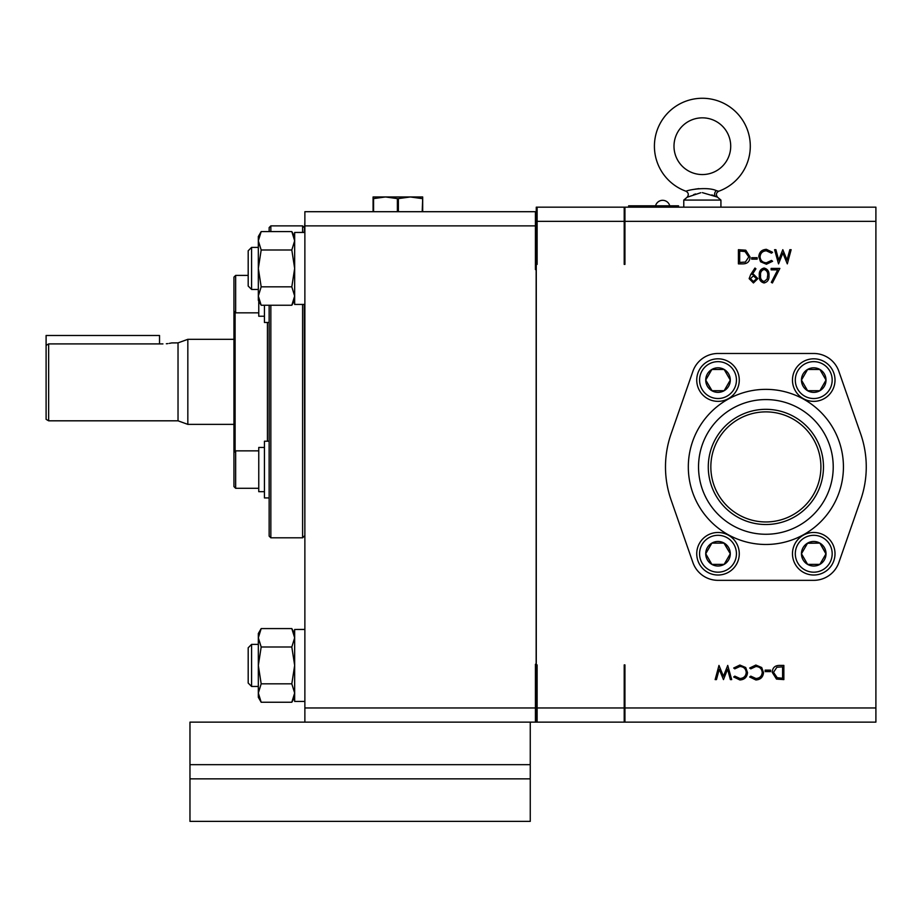 <?xml version="1.0" encoding="UTF-8"?>
<svg xmlns="http://www.w3.org/2000/svg" width="922" height="922" viewBox="0 0 922 922"><rect width="100%" height="100%" fill="white"/><g stroke="black" fill="none" stroke-linecap="round" stroke-linejoin="round"><path stroke-width="1.38" d="M716.878 196.962L715.242 196.282A3.55 2.593 110.7 0 1 716.406 190.647C707.969 186.67 689.575 189.494 686.003 191.246A47.921 47.921 0 0 1 702.357 98.274A47.921 47.921 0 0 1 718.711 191.246L718.157 191.096M698.911 188.618L694.958 189.171M730.708 146.195A28.352 28.352 0 0 1 702.357 174.558A28.352 28.352 0 0 1 673.994 146.195A28.352 28.352 0 0 1 702.357 117.843A28.352 28.352 0 0 1 730.708 146.195M662.653 200.305A7.318 7.318 0 0 0 655.565 205.813A7.318 7.318 0 0 1 669.741 205.813M820.914 466.912A55.043 55.043 0 0 1 765.871 521.956A55.043 55.043 0 0 1 710.839 466.912A55.043 55.043 0 0 1 765.871 411.88A55.043 55.043 0 0 1 820.914 466.912M813.746 566.027A12.274 12.274 0 0 0 819.877 543.116A12.274 12.274 0 0 0 801.46 553.742A12.274 12.274 0 0 0 813.746 566.027M813.746 564.379L819.877 564.379L826.02 553.742L819.877 543.116L807.603 543.116L801.46 553.742L807.603 564.379L813.746 564.379M813.746 367.809A12.274 12.274 0 0 0 807.603 390.721A12.274 12.274 0 0 0 826.02 380.083A12.274 12.274 0 0 0 813.746 367.809M813.746 369.457L807.603 369.457L801.46 380.083L807.603 390.721L819.877 390.721L826.02 380.083L819.877 369.457L813.746 369.457M728.645 373.952A12.274 12.274 0 0 0 705.733 380.083A12.274 12.274 0 0 0 724.15 390.721A12.274 12.274 0 0 0 728.645 373.952M727.216 374.77L724.15 369.457L711.865 369.457L705.733 380.083L711.865 390.721L724.15 390.721L730.282 380.083L727.216 374.77M728.645 547.61A12.274 12.274 0 0 0 705.733 553.742A12.274 12.274 0 0 0 724.15 564.379A12.274 12.274 0 0 0 728.645 547.61M727.216 548.429L724.15 543.116L711.865 543.116L705.733 553.742L711.865 564.379L724.15 564.379L730.282 553.742L727.216 548.429M708.28 466.912A57.59 57.59 0 0 1 765.871 409.322A57.59 57.59 0 0 1 823.473 466.912A57.59 57.59 0 0 1 765.871 524.514A57.59 57.59 0 0 1 708.28 466.912M833.223 466.912A67.352 67.352 0 0 0 765.871 399.572A67.352 67.352 0 0 0 698.53 466.912A67.352 67.352 0 0 0 765.871 534.264A67.352 67.352 0 0 0 833.223 466.912A67.352 67.352 0 0 0 765.871 399.572A67.352 67.352 0 0 0 698.53 466.912A67.352 67.352 0 0 1 765.871 399.572A67.352 67.352 0 0 0 698.53 466.912A67.352 67.352 0 0 0 765.871 534.264A67.352 67.352 0 0 0 833.223 466.912A67.352 67.352 0 0 0 765.871 399.572A67.352 67.352 0 0 0 698.53 466.912M813.746 572.182A18.428 18.428 0 0 0 832.174 553.742A18.428 18.428 0 0 0 813.746 535.313A18.428 18.428 0 0 0 795.306 553.742A18.428 18.428 0 0 0 813.746 572.182M813.746 532.478A21.264 21.264 0 0 1 835.009 553.742A21.264 21.264 0 0 1 813.746 575.017A21.264 21.264 0 0 1 792.471 553.742A21.264 21.264 0 0 1 813.746 532.478M813.746 361.655A18.428 18.428 0 0 0 795.306 380.083A18.428 18.428 0 0 0 813.746 398.523A18.428 18.428 0 0 0 832.174 380.083A18.428 18.428 0 0 0 813.746 361.655M813.746 401.358A21.264 21.264 0 0 1 792.471 380.083A21.264 21.264 0 0 1 813.746 358.819A21.264 21.264 0 0 1 835.009 380.083A21.264 21.264 0 0 1 813.746 401.358M733.97 370.875A18.428 18.428 0 0 0 708.788 364.121A18.428 18.428 0 0 0 702.045 389.303A18.428 18.428 0 0 0 727.228 396.045A18.428 18.428 0 0 0 733.97 370.875M699.591 390.721A21.264 21.264 0 0 1 707.37 361.666A21.264 21.264 0 0 1 736.424 369.457A21.264 21.264 0 0 1 728.645 398.5A21.264 21.264 0 0 1 699.591 390.721M733.97 544.533A18.428 18.428 0 0 0 708.788 537.78A18.428 18.428 0 0 0 702.045 562.962A18.428 18.428 0 0 0 727.228 569.704A18.428 18.428 0 0 0 733.97 544.533M699.591 564.379A21.264 21.264 0 0 1 707.37 535.325A21.264 21.264 0 0 1 736.424 543.116A21.264 21.264 0 0 1 728.645 572.17A21.264 21.264 0 0 1 699.591 564.379M665.488 466.912A100.383 100.383 0 0 0 671.089 499.966L692.895 562.501A26.6 26.6 0 0 0 718.008 580.341L813.746 580.341A26.6 26.6 0 0 0 838.859 562.501L860.664 499.966A100.383 100.383 0 0 0 860.664 433.87L838.859 371.336A26.6 26.6 0 0 0 813.746 353.483L718.008 353.483A26.6 26.6 0 0 0 692.895 371.336L671.089 433.87A100.383 100.383 0 0 0 665.488 466.912M171.642 342.926L178.027 342.88L187.834 339.319L187.834 424.374L233.416 424.374M178.027 342.88L178.027 420.812L187.834 424.374M48.647 420.812L46.1 419.337L46.1 345.427L48.647 343.906L48.647 420.812L178.027 420.812M162.929 343.906C174.396 342.788 174.396 342.788 162.929 343.906L48.647 343.906M171.123 343.042L170.328 343.191M170.293 343.203L169.245 343.387M167.873 343.595L166.34 343.756M264.441 316.234L258.759 316.234L258.759 301.068M258.759 491.691L264.441 491.691L258.759 491.691L258.759 447.447L264.441 447.447M235.652 312.835L233.946 311.129L233.946 277.107L235.652 275.401L235.652 312.835L258.759 312.835M235.652 450.858L235.652 488.291L258.759 488.291L235.652 488.291L233.946 486.586L233.946 452.552L235.652 450.858L258.759 450.858M269.143 441.212L264.441 441.212L264.441 497.926L269.143 497.926M233.946 465.748L233.946 297.933M235.11 312.293L235.11 451.388M270.849 305.251L270.849 537.814L302.6 537.814L302.6 304.433M302.6 232.402L302.6 225.878L304.306 227.584M270.849 537.814L269.143 536.108L269.143 305.251M269.143 231.583L269.143 227.584L270.849 225.878L270.849 231.583M304.871 222.19L304.306 232.402M304.871 541.491L304.306 304.433M304.871 232.471L294.66 232.471L294.66 304.433L304.871 304.433M248.191 286.05L248.191 250.784L251.591 247.384L251.591 289.45L248.191 286.05M304.871 629.472L294.66 629.472L294.66 701.435L304.871 701.435M248.191 683.052L248.191 647.786L251.591 644.386L251.591 686.452L248.191 683.052M693.609 194.646L695.534 193.954M700.789 192.721L687.27 197.204M716.406 190.647L718.711 191.246C716.071 192.848 715.714 194.865 717.627 197.285L720.923 200.074L683.778 200.074L683.778 207.162M711.853 194.922L715.115 196.225M702.357 192.64L716.498 196.801M373.571 211.703L373.571 198.61L385.477 196.962L373.076 196.962L373.076 211.703M398.385 211.703L398.385 198.61L410.29 196.962L385.477 196.962L397.382 198.61L397.382 211.703M398.385 198.61L397.382 198.61M422.691 211.703L422.691 198.61L422.195 211.703M422.691 198.61L422.691 196.962L410.29 196.962L422.195 198.61M628.631 205.813L628.631 207.162L628.631 205.813L678.534 205.813L678.534 207.162L678.534 205.813M46.1 345.427L46.1 335.481L159.529 335.481L159.529 343.906M258.333 697.32L261.18 702.253L258.333 693.044L258.333 697.32L261.18 702.253L291.813 702.253L294.66 697.32L291.813 702.253L294.66 693.044L291.813 683.836L294.66 665.419L291.813 647.002L294.66 637.793L291.813 628.585L261.18 628.585L258.333 637.793L258.333 693.044L261.18 683.836L258.333 665.419L261.18 647.002L258.333 637.793L258.333 633.518L261.18 628.585M291.813 683.836L261.18 683.836M291.813 647.002L261.18 647.002M304.871 629.403L294.66 629.472M294.66 300.318L291.813 305.251L294.66 296.043L291.813 286.834L294.66 268.417L291.813 250L294.66 240.792L291.813 231.583L261.18 231.583L258.333 240.792L258.333 236.516L261.18 231.583M258.333 268.417L261.18 250L258.333 240.792L258.333 296.043L261.18 286.834L258.333 268.417M261.18 305.251L258.333 296.043L258.333 300.318L261.18 305.251L291.813 305.251M291.813 286.834L261.18 286.834M291.813 250L261.18 250M304.871 232.402L294.66 232.471M264.441 305.251L264.441 322.481L269.143 322.481M304.871 225.878L304.871 211.703L536.155 211.703L536.155 664.255L535.417 664.255L535.417 707.958L304.871 707.958L304.871 225.878L535.417 225.878L535.417 269.581L536.155 269.581M304.871 707.958L304.871 722.133L536.155 722.133L536.155 664.255M535.417 722.133L535.417 707.958M535.417 225.878L535.417 211.703M624.943 207.162L875.9 207.162L875.9 221.349L624.943 221.349L624.943 207.162L624.206 207.162L624.206 221.349L537.123 221.349L537.123 264.384L536.27 264.384L536.27 664.912L537.123 664.912L537.123 707.958L624.206 707.958L624.206 722.133L624.943 722.133L624.943 707.958L875.9 707.958L875.9 722.133L624.943 722.133M624.943 221.349L624.943 264.384L624.206 264.384L624.206 221.349M624.206 707.958L624.206 664.912L624.943 664.912L624.943 707.958M875.9 221.349L875.9 707.958M765.133 670.144L770.596 670.144L770.596 671.596L765.133 671.596L765.133 670.144M763.508 672.587C763.059 677.186 760.512 679.641 755.879 679.963L749.69 676.99L750.796 676.137L755.948 678.5C759.751 678.235 761.849 676.229 762.229 672.495C761.837 668.715 759.705 666.71 755.867 666.502L750.796 668.865L749.69 668.024L755.856 665.05L761.71 667.528L763.508 672.587M747.512 672.587C747.062 677.186 744.515 679.641 739.882 679.963L733.693 676.99L734.799 676.137L739.963 678.5C743.754 678.235 745.852 676.229 746.232 672.495C745.84 668.715 743.708 666.71 739.87 666.502L734.799 668.865L733.693 668.024L739.859 665.05L745.714 667.528L747.512 672.587M727.735 665.419L731.688 679.595L730.374 679.595L727.596 669.199L723.47 679.595L719.241 669.268L716.452 679.595L715.149 679.595L718.976 665.419L723.424 676.264L727.735 665.419M777.707 269.869L771.138 269.869L771.138 268.417L779.862 268.417L772.406 282.962L771.311 282.351L777.707 269.869M768.96 275.517C769.305 279.55 767.68 282.028 764.061 282.962C760.489 282.017 758.91 279.527 759.325 275.517C758.898 271.483 760.477 269.005 764.061 268.048C767.68 268.982 769.305 271.471 768.96 275.517M778.548 263.876L774.595 249.701L775.909 249.701L778.687 260.096L782.813 249.701L787.042 260.027L789.831 249.701L791.134 249.701L787.307 263.876L782.859 253.031L778.548 263.876M758.771 256.708C759.221 252.109 761.768 249.655 766.401 249.332L772.59 252.305L771.484 253.158L766.32 250.796C762.529 251.061 760.431 253.066 760.051 256.8C760.443 260.58 762.575 262.586 766.413 262.793L771.484 260.43L772.59 261.272L766.424 264.245L760.569 261.767L758.771 256.708M757.135 259.151L751.684 259.151L751.684 257.699L757.135 257.699L757.135 259.151M750.047 256.973C749.782 261.537 747.373 263.842 742.809 263.876L738.418 263.876L738.418 249.701L745.783 250.208L750.047 256.973M749.137 278.64L750.727 274.526L754.957 268.048L755.936 268.821L752.191 274.549L753.666 274.41L757.872 278.617L753.435 282.962L749.137 278.64M772.233 672.322C772.498 667.759 774.906 665.465 779.47 665.419L783.861 665.419L783.861 679.595L776.497 679.088L772.233 672.322M767.68 275.505C768.003 272.382 766.816 270.377 764.108 269.512C761.376 270.365 760.201 272.359 760.592 275.505C760.201 278.651 761.365 280.645 764.108 281.51L767.15 279.066L767.68 275.505M740.689 251.153L739.686 251.153L739.686 262.424L745.368 262.067L748.779 256.961L745.045 251.556L740.689 251.153M753.505 281.51L756.593 278.698L753.389 275.874L750.416 278.698L753.505 281.51M781.591 678.143L782.594 678.143L782.594 666.871L776.912 667.228L773.5 672.334L777.234 677.739L781.591 678.143M730.282 553.742L723.966 543.116M705.826 553.903L711.865 564.379M730.282 380.083L724.15 369.457M711.865 369.457L705.733 380.083L712.049 390.721M819.693 369.457L807.603 369.457M807.787 390.721L819.877 390.721L826.02 380.083M825.928 553.903L819.877 543.116M807.603 564.379L819.693 564.379M819.693 543.116L807.511 543.265M536.27 664.912L536.27 722.133L537.123 722.133L537.123 707.958M537.123 221.349L537.123 207.162L536.27 207.162L536.27 264.384M537.123 207.162L624.206 207.162M624.206 722.133L537.123 722.133M189.967 778.848L189.967 764.661L530.254 764.661L530.254 821.375L189.967 821.375L189.967 778.848L530.254 778.848M304.871 722.133L189.967 722.133L189.967 764.661M530.254 722.133L530.254 764.661M765.871 389.361A77.552 77.552 0 0 0 688.319 466.912A77.552 77.552 0 0 0 765.871 544.476A77.552 77.552 0 0 0 843.434 466.912A77.552 77.552 0 0 0 765.871 389.361M267.438 441.212L267.438 322.481M632.031 205.813L632.031 207.162M675.135 205.813L675.135 207.162M187.834 339.319L233.416 339.319M235.652 275.401L248.191 275.401M270.849 225.878L302.6 225.878M258.333 289.45L251.591 289.45M258.333 686.452L251.591 686.452M686.003 191.246C688.642 192.848 688.999 194.853 687.086 197.285L683.778 200.074M720.923 200.074L720.923 207.162M258.333 644.386L251.591 644.386M294.66 633.518L291.813 628.585M258.333 247.384L251.591 247.384M294.66 236.516L291.813 231.583M304.306 536.108L302.6 537.814M233.946 486.586L235.652 488.291"/></g></svg>
